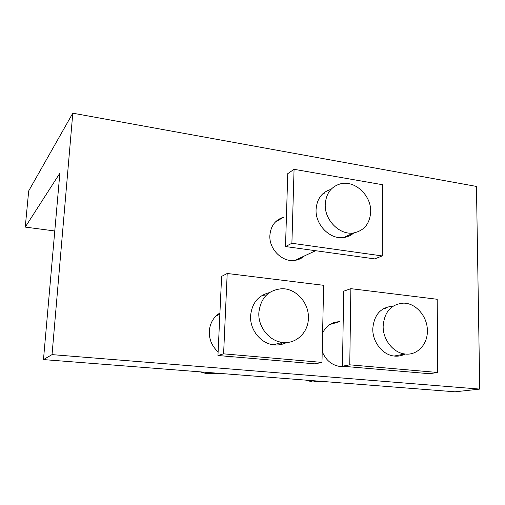 <?xml version="1.0" encoding="UTF-8"?>
<svg xmlns="http://www.w3.org/2000/svg" width="505" height="505" viewBox="0 0 505 505"><rect width="100%" height="100%" fill="white"/><g stroke="black" fill="none" stroke-linecap="round" stroke-linejoin="round"><path stroke-width="0.76" d="M43.474 359.585L455.037 391.811L479.75 389.096L476.455 186.427L72.796 113.189L28.697 190.915L25.25 227.086L59.861 173.202L43.474 359.585L52.04 354.617L72.796 113.189M479.75 389.096L52.04 354.617M219.921 312.986C213.464 317.083 209.922 323.219 209.285 331.375C209.114 339.6 212.056 346.417 218.122 351.827M226.044 356.195L229.819 357.01L235.122 356.978M322.209 351.575C325.794 360.191 331.697 365.153 339.916 366.472L344.511 366.396M329.733 324.545L339.48 321.723C331.861 321.919 326.236 325.687 322.607 333.029M275.263 222.112L283.728 217.137C275.313 219.776 270.693 225.905 269.872 235.526C268.982 249.318 282.484 262.568 294.977 260.359C298.606 259.822 301.769 258.339 304.464 255.915M54.78 230.974L25.25 227.086M325.239 204.437C326.022 193.548 331.053 186.692 340.345 183.864C354.63 179.837 371.352 195.353 370.689 211.721C369.906 223.671 364.162 230.76 353.468 232.982C339.663 235.311 324.456 220.06 325.239 204.437M280.06 218.526L280.837 218.842M382.209 255.934L382.721 184.748L294.068 169.314L287.762 173.657L285.508 246.547L374.735 258.895L382.209 255.934L291.896 243.271L285.508 246.547M322.821 193.756L324.204 193.352M294.068 169.314L291.896 243.271M353.816 232.938C350.956 235.456 347.61 236.984 343.785 237.514C330.188 239.825 315.265 224.908 316.067 209.581C316.856 198.907 321.824 192.171 330.983 189.369M258.838 312.822C260.593 298.032 268.25 290.003 281.803 288.727C295.987 288.267 309.098 302.867 308.391 318.118C308.34 332.606 295.854 344.454 282.219 342.365C269.178 340.957 258.036 326.956 258.838 312.822M200.087 371.85L207.05 373.782L218.646 373.302M321.975 362.407L323.623 285.319L227.206 273.476L221.613 276.393L217.952 355.501L315.032 363.859L321.975 362.407L223.601 353.841L217.952 355.501M283.04 342.453L278.975 344.846M261.981 295.488L266.64 294.863M227.206 273.476L223.601 353.841M286.55 342.523C282.484 344.606 278.129 345.37 273.489 344.801C260.681 343.444 249.767 329.746 250.581 315.915C251.843 303.259 258.106 295.507 269.361 292.654M383.15 326.11C384.406 311.718 391.249 304.06 403.672 303.139C416.051 303.107 427.59 316.679 427.369 330.832C427.697 344.486 417.023 355.735 404.915 353.98C393.206 352.844 382.803 339.581 383.15 326.11M334.872 322.278L335.629 322.834M305.803 380.126L312.759 382.033L322.689 381.445M437.671 372.482L437.21 299.269L350.874 288.664L343.703 291.196L342.466 366.22L429.376 373.706L437.671 372.482L349.757 364.825L342.466 366.22M397.448 355.413L395.895 356.176M383.819 308.467L385.372 308.435M350.874 288.664L349.757 364.825M405.149 354.005C401.74 355.81 398.073 356.492 394.152 356.044C382.626 354.946 372.412 341.967 372.785 328.755C374.053 314.678 380.795 307.16 393.004 306.207M216.203 315.808L219.858 314.299M294.977 260.359L315.593 250.714M343.785 237.514L353.468 232.982M229.819 357.01L231.151 356.637M273.489 344.801L282.219 342.365M207.05 373.782L211.311 372.728M339.916 366.472L342.472 365.98M394.152 356.044L404.915 353.98M312.759 382.033L318.295 381.105"/></g></svg>
